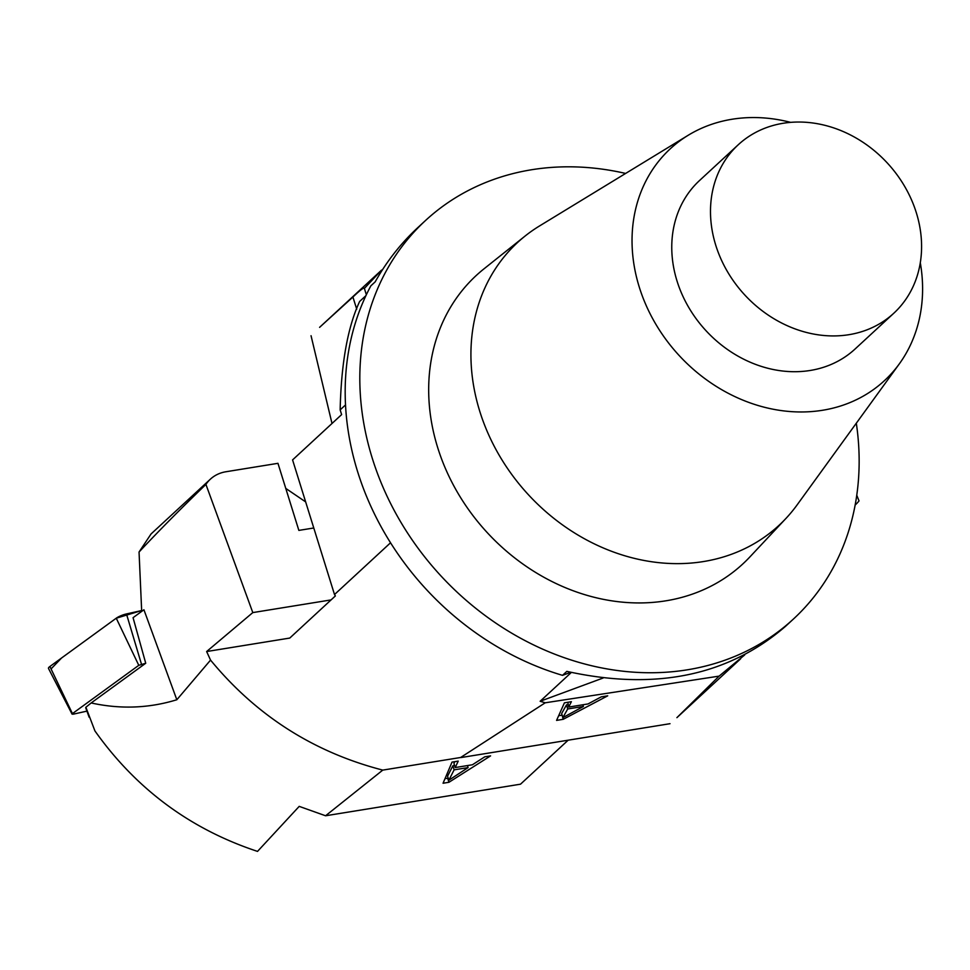 <?xml version="1.0" encoding="UTF-8"?>
<svg xmlns="http://www.w3.org/2000/svg" width="970" height="970" viewBox="0 0 970 970"><rect width="100%" height="100%" fill="white"/><g stroke="black" fill="none" stroke-linecap="round" stroke-linejoin="round"><path stroke-width="1.45" d="M365.933 295.632L359.64 301.452C347.721 327.048 341.222 363.192 340.155 409.886L341.622 414.602L292.576 459.913L334.504 594.537A264.58 224.131 47.3 0 0 335.377 595.932L289.763 638.066L206.634 651.537L210.551 660.097L176.831 699.746L143.924 609.766L133.06 617.684L145.73 663.25L138.783 665.323L72.435 713.617L72.071 714.138L73.32 714.162L86.924 711.131M176.831 699.746C149.004 708.306 120.45 709.373 91.168 702.959L145.73 663.25M210.551 660.097C256.225 715.545 313.637 752.211 382.774 770.107L325.58 815.77L299.209 806.373L257.523 851.393C190.35 829.18 136.152 789.01 94.914 730.907L85.894 707.251A11.022 2.583 159.9 0 0 85.772 707.991L89.167 717.266M91.168 702.959L85.894 707.251M484.794 756.806L472.438 764.76L455.209 767.561L458.228 761.111L452.02 762.117L443.06 783.239L448.94 782.281L490.59 755.872L484.794 756.806M568.153 740.195L520.514 784.184L325.58 815.77M382.774 770.107L461.174 757.4M313.783 527.983L298.857 530.396L277.953 463.32L225.889 471.759A39.685 33.623 -132.7 0 0 210.357 479.192A39.685 33.623 -132.7 0 0 205.919 484.406C179.644 509.82 157.358 532.36 139.049 552.027L141.693 611.391M206.634 651.537L252.806 612.591L331.085 599.909M252.806 612.591L205.919 484.406M139.049 552.027L151.065 533.949L210.357 479.192M305.647 501.89L285.774 488.407M468.086 767.585L448.843 780.232L447.57 776.17L452.857 765.791L454.118 769.853L468.086 767.585L467.467 765.572M448.843 780.232L454.118 769.853M454.578 765.512L452.857 765.791M455.209 767.561L453.948 763.487L454.797 761.668M448.94 782.281L447.667 778.219L445 778.655M72.071 714.138L48.5 668.463A8.754 2.049 -20.1 0 1 49.894 666.499L116.254 618.193A8.754 2.049 -20.1 0 1 126.464 613.937L141.644 610.554L116.218 618.217L61.595 657.975L51.058 668.924M856.765 495.246L859.02 500.896A39.685 33.623 -132.7 0 1 855.807 504.4A39.685 33.623 -132.7 0 1 855.164 504.97M715.751 245.228A114.654 97.121 -132.7 0 1 738.255 144.76A114.654 97.121 -132.7 0 1 887.392 163.081A114.654 97.121 -132.7 0 1 893.831 313.201A114.654 97.121 -132.7 0 1 715.751 245.228M738.255 144.76L699.528 180.529A114.654 97.121 47.3 0 0 677.024 281.009A114.654 97.121 47.3 0 0 855.103 348.982L893.831 313.201M790.647 122.365A157.819 133.69 47.3 0 0 688.203 135.266L539.478 225.986A192.569 163.13 47.3 0 0 525.134 236.013L483.969 268.86A196.389 166.367 47.3 0 0 437.688 447.606A196.389 166.367 47.3 0 0 576.774 592.052A196.389 166.367 47.3 0 0 749.955 556.853L785.967 518.416A192.569 163.13 47.3 0 0 797.097 504.921L899.335 363.847A157.819 133.69 47.3 0 0 920.3 262.761M856.316 423.211A271.188 229.732 -132.7 0 1 833.46 567.195A271.188 229.732 -132.7 0 1 793.472 618.993A271.188 229.732 -132.7 0 1 372.262 458.204A271.188 229.732 -132.7 0 1 425.478 220.542A271.188 229.732 -132.7 0 1 625.614 173.436M525.134 236.013A192.569 163.13 47.3 0 0 479.762 411.292A192.569 163.13 47.3 0 0 513.773 477.191A192.569 163.13 47.3 0 0 785.967 518.416M688.203 135.266A157.819 133.69 47.3 0 0 667.142 341.125A157.819 133.69 47.3 0 0 899.335 363.847M570.76 672.307L562.527 675.35A271.188 229.732 47.3 0 1 370.855 285.847L375.16 281.87C386.763 261.306 400.901 243.288 417.585 227.829L425.478 220.542M562.527 675.35L566.832 671.373C655.247 690.87 728.167 675.835 785.591 626.268L793.472 618.993M588.026 703.941L601.23 696.872L607.729 695.817L563.182 719.316L556.574 720.395L564.419 702.838L571.391 701.698L568.675 707.069L588.026 703.941M460.641 757.485L545.237 702.789L719.11 676.126L676.914 717.642M460.92 757.57L670.015 723.693M345.514 404.939L340.155 409.886M381.477 270.193L364.393 288.405L366.345 294.771M364.368 288.284L364.393 288.405C364.235 287.011 360.416 289.885 352.922 297.026L319.603 327.326M571.354 672.44L540.144 701.274L545.237 702.789M334.504 594.537L390.534 542.788M719.11 676.126L744.705 654.92M311.043 335.717L332.007 423.49M603.17 677.994L540.144 701.274M583.382 706.451L567.692 708.985L562.83 717.667L583.382 706.451L582.897 704.766M567.692 708.985L566.516 704.851L567.983 704.608M562.83 717.667L561.654 713.52L566.516 704.851M563.182 719.316L562.115 715.12M558.659 715.714L562.006 715.181M568.675 707.069L567.838 702.28M138.783 665.323L116.254 618.193M49.894 666.499L72.435 713.617M126.464 613.937L141.475 664.195M352.922 297.026L356.717 309.188M855.164 504.994L855.807 504.4M319.591 327.351L381.598 270.084M676.902 717.654L740.619 658.8"/></g></svg>
